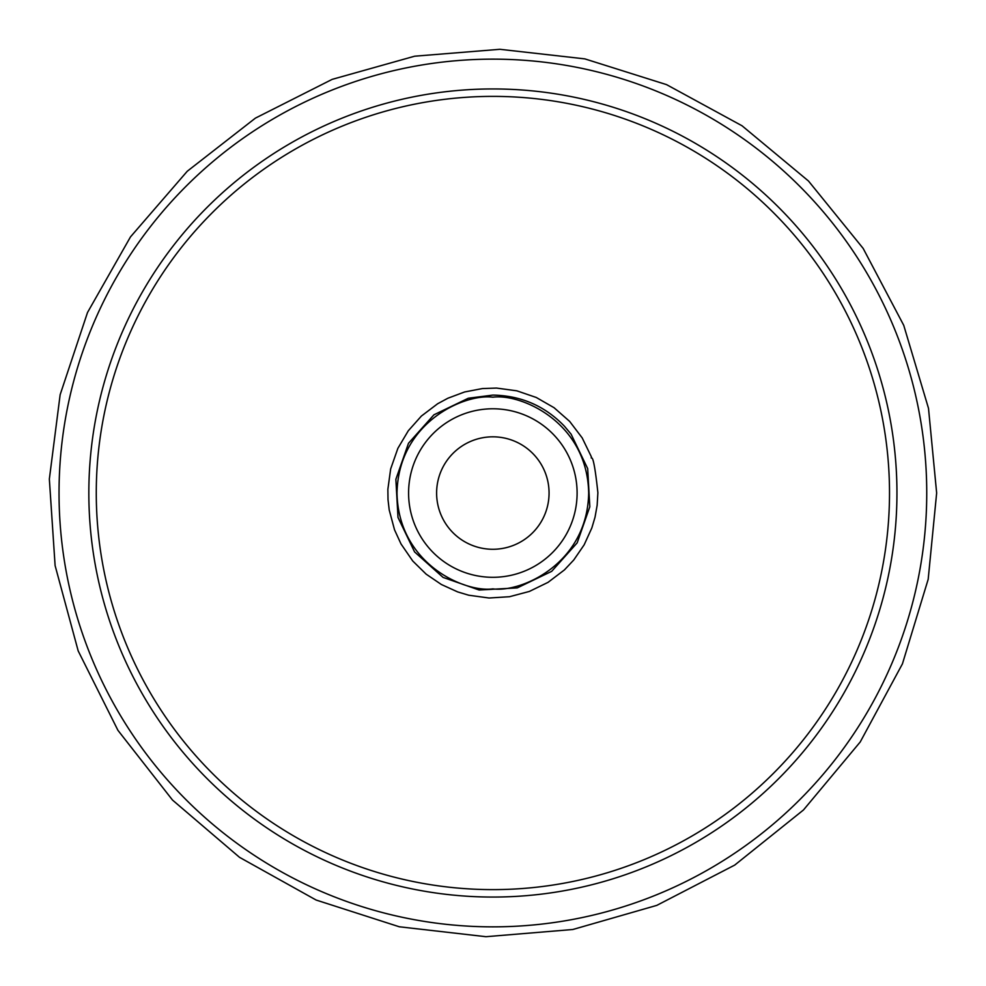 <?xml version="1.0" encoding="UTF-8"?>
<svg xmlns="http://www.w3.org/2000/svg" width="986" height="986" viewBox="0 0 986 986"><rect width="100%" height="100%" fill="white"/><g stroke="black" fill="none" stroke-linecap="round" stroke-linejoin="round"><path stroke-width="1.48" d="M569.686 421.429L554.07 407.711L536.285 397.481L516.849 390.826L496.525 388.065L482.425 388.558L464.603 391.972L447.878 398.233L437.636 403.755L421.392 416.055L408.29 430.771L397.876 448.334L390.666 468.929L387.868 489.302L388.016 499.68L389.211 509.947L394.536 529.839L401.006 543.939L412.752 561.009L426.162 574.16L441.383 584.501L457.603 591.883L468.707 595.211L489.044 598.009L509.515 596.715L529.371 591.44L548.019 582.369L564.386 569.945L573.753 559.999L584.168 544.802L591.846 527.929L595.039 517.157L597.159 505.226L597.886 492.753C592.783 444.896 590.934 462.348 591.341 456.752L582.208 437.92L569.686 421.429M564.485 426.272L571.091 434.148L587.681 468.596L589.813 506.779L577.167 542.855L551.692 571.338L517.268 587.89L479.134 590.022L443.071 577.402L414.576 551.913L397.999 517.465L395.867 479.332L408.487 443.281L433.926 414.81L468.325 398.233L492.84 395.103C521.089 395.596 544.975 405.985 564.485 426.272M492.84 588.876C520.879 592.734 587.373 563.98 588.679 493.049C587.373 422.107 520.879 393.352 492.84 397.21C464.813 393.352 398.319 422.107 397.013 493.049C398.319 563.98 464.813 592.734 492.84 588.876M436.613 493.049A56.227 56.227 0 0 0 492.84 549.276A56.227 56.227 0 0 0 549.066 493.049A56.227 56.227 0 0 0 492.84 436.823A56.227 56.227 0 0 0 436.613 493.049M926.741 493A433.852 433.852 0 0 0 492.889 59.148A433.852 433.852 0 0 0 59.037 493A433.852 433.852 0 0 0 492.889 926.852A433.852 433.852 0 0 0 926.741 493M88.839 493A404.05 404.05 0 0 1 694.92 143.081A404.05 404.05 0 0 1 694.92 842.919A404.05 404.05 0 0 1 88.839 493M889.508 493A396.618 396.618 0 0 0 492.889 96.382A396.618 396.618 0 0 0 96.271 493A396.618 396.618 0 0 0 492.889 889.618A396.618 396.618 0 0 0 889.508 493M492.84 408.783A84.254 84.254 0 0 1 577.106 493.049A84.254 84.254 0 0 1 492.84 577.303A84.254 84.254 0 0 1 408.586 493.049A84.254 84.254 0 0 1 492.84 408.783M936.651 493L928.504 408.34L903.743 325.343L863.157 248.41L808.483 181.017L742.039 125.777L666.536 84.623L584.821 58.877L499.865 49.3L414.638 56.202L332.159 79.373L255.399 118.135L187.254 171.256L130.485 236.899L87.507 312.513L60.146 394.708L49.349 479.06L55.105 565.582L78.19 650.92L117.926 730.318L172.513 800.065L239.524 857.327L316.124 900.033L399.305 926.778L485.925 936.7L572.804 929.502L656.787 905.382L734.693 865.104L803.467 809.974L860.223 741.977L902.424 663.874L928.183 579.3L936.651 493"/></g></svg>
